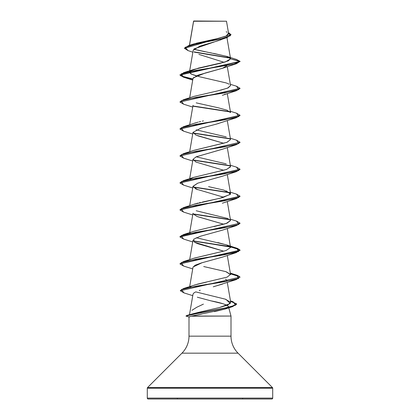 <?xml version="1.0" encoding="UTF-8"?>
<svg xmlns="http://www.w3.org/2000/svg" width="420" height="420" viewBox="0 0 420 420"><rect width="100%" height="100%" fill="white"/><g stroke="black" fill="none" stroke-linecap="round" stroke-linejoin="round"><path stroke-width="0.63" d="M207.322 21.247L193.604 21.257L189.504 45.318L193.604 21.257L226.496 21.226L193.583 21.147M272.711 388.206L272.711 398.097L147.289 398.097A0.903 0.903 0 0 0 148.186 399L271.814 399A0.903 0.903 0 0 0 272.711 398.097L272.711 388.206L147.289 388.206L147.289 398.097L272.711 398.097L147.289 398.097L147.289 388.206L272.711 388.206A0.903 0.903 0 0 0 272.449 387.566L147.551 387.566A0.903 0.903 0 0 0 147.289 388.206M201.611 314.06L191.772 316.055L231.005 316.055L228.795 307.823L231.005 316.055L231.005 336.157L188.995 336.157A24.056 24.056 0 0 1 181.949 353.168A24.056 24.056 0 0 0 188.995 336.157L188.995 316.885L188.995 336.157L231.005 336.157A24.056 24.056 0 0 0 238.051 353.168L181.949 353.168L147.551 387.566L272.449 387.566L238.051 353.168A24.056 24.056 0 0 1 231.005 336.157L231.005 316.055L191.147 316.202M189.709 313.399L189.341 314.769L189.709 313.399M189.294 314.947L189.725 314.706L189.294 314.947L189.814 315.058L189.294 314.947M191.94 310.322L196.739 307.282L203.416 304.122M226.874 305.167L228.459 306.553C226.784 304.647 220.92 302.741 210.856 300.83L223.025 303.755M189.556 316.974L188.995 316.885L191.772 316.055L225.031 309.068L228.485 306.784M223.351 38.755L222.763 39.018M221.54 39.527L219.655 40.215M218.836 40.488L215.056 41.659M213.99 41.968L199.962 46.09L193.21 50.216L189.593 71.295M222.59 68.239L197.967 75.191L193.006 78.377L189.677 97.776M225.104 94.101L224.438 94.442M218.6 123.496L217.943 123.685M193.001 132.352L200.75 128.237L216.358 124.126L200.791 128.226L193.006 132.326L195.93 135.077L223.797 143.32L197.621 135.755M222.621 149.158L196.297 156.765L193.006 159.306L195.93 162.052L223.792 170.294M222.558 176.153L197.736 183.178L193.006 186.281L195.93 189.026L223.797 197.269M193.095 213.916L197.127 216.5L223.797 224.243L197.621 216.683M194.481 242.225L223.797 251.218L197.621 243.658L194.481 242.225L193.652 239.211L200.555 236.197L222.38 230.171L236.534 225.53L195.862 232.276L181.241 235.646L183.461 239.017L192.712 241.946M222.574 257.077L201.642 262.852L195.143 265.209L193.006 267.204L189.677 286.608M225.624 279.137L226.994 280.691L226.916 281.332M222.658 284.02L213.245 286.797M199.201 290.577L200.24 290.246M195.405 292.052L193.877 292.961L193.022 294.094L193.877 292.961L195.405 292.052M190.764 314.365L191.52 314.149M192.134 313.987L195.416 313.152M197.305 312.674L219.345 307.577L227.871 304.973L230.716 302.379L225.335 299.177L195.746 291.884M189.845 287.275L190.827 286.514L189.845 287.275M194.528 285.007L206.63 282.062M230.564 274.612L225.734 271.609L203.716 266.532M194.318 258.101L225.986 250.556L230.554 247.48L227.288 228.459M230.528 247.37L226.727 244.97L217.817 242.566M189.798 233.336L190.097 233.053M213.89 226.585L226.091 223.54L230.554 220.5L227.288 201.484M228.244 218.6L196.203 210.756M194.114 204.215L195.657 203.737M196.513 203.495L197.957 203.112M199.238 202.792L200.529 202.482M202.409 202.046L219.676 198.324L230.249 194.434M230.465 194.108L230.554 193.531L223.755 190.082L208.561 186.638M193.547 177.429L226.716 169.376L230.554 166.551L227.288 147.53M193.484 150.476L226.8 142.37L230.554 139.577L227.288 120.556M193.704 123.428L198.188 122.126M199.08 121.9L200.692 121.517M202.251 121.16L203.459 120.886M227.288 93.581L230.554 112.602L226.931 110.166L218.006 107.73L196.203 102.858M218.164 90.773L219.219 90.526M220.678 90.179L228.102 87.901L230.554 85.627L227.288 66.607M196.208 75.878L191.058 74.009L189.446 72.14L189.798 71.484L191.179 74.072L199.957 76.844L226.222 82.939L229.1 84.147M230.564 58.805L240.067 61.352L179.933 74.839L183.372 76.913L192.901 78.986L180.779 75.862L183.466 72.739L233.698 64.197L240.067 61.352L236.329 59.372L240.067 61.352L236.539 63.677L195.862 70.423L181.235 73.794L183.466 77.165L192.864 79.202L183.362 77.133L179.933 75.064L240.067 61.577L230.564 58.805L228.218 60.874L220.117 63.341L193.772 69.452L190.092 71.201L198.476 68.103L225.435 61.903L230.564 58.805L226.826 56.411L213.465 53.356M226.936 37.564L230.554 58.663L226.48 56.301L193.772 49.208M196.297 43.223L217.844 38.488L225.96 36.12L228.648 33.758L226.496 21.226L223.34 21.221M193.594 21.194L196.476 21.2M184.443 48.332L231.011 34.671L184.443 48.332L188.029 50.599L185.147 47.324L195.793 44.042L227.157 37.49L194.103 48.893M198.896 54.395L224.081 62.312M230.307 58.175L194.323 52.159L230.307 58.175M227.157 37.49L231.005 34.781M193.578 21.152L193.541 21.64M230.018 57.892L193.966 51.86L230.018 57.892M231.011 34.671L228.433 32.503L230.307 35.773L220.484 39.039L188.68 45.581L184.453 48.216M188.68 45.581L193.358 44.084L217.072 38.666L226.338 35.962L228.417 33.254M227.11 32.225L226.17 31.757M211.318 52.946L207.06 52.143M204.855 51.723L195.61 49.718M225.067 309.052L214.326 311.64M272.449 387.566L238.051 353.168L181.949 353.168L147.551 387.566M148.186 399A0.903 0.903 0 0 1 147.289 398.097L272.711 398.097A0.903 0.903 0 0 1 271.814 399L148.186 399L271.814 399M210.856 300.83L197.316 297.208M214.247 286.54L236.534 279.484L196.046 286.193L181.409 289.553L184.013 292.908L192.754 295.649M193.069 266.978L202.062 262.731L222.38 257.145L236.539 252.504L195.857 259.25L181.235 262.621L183.466 265.991L192.712 268.921M197.621 189.709L192.99 186.443L197.736 183.178L222.38 176.222L236.534 171.581L195.857 178.322L181.235 181.697L183.466 185.068L192.712 187.992M193.001 159.338L196.187 156.812L222.38 149.247L236.539 144.606L195.862 151.347L181.241 154.718L183.461 158.093L192.712 161.018M216.358 124.126L236.534 117.626L195.857 124.373L181.235 127.743L183.466 131.119L192.712 134.043M193.274 77.779L205.196 73.048L222.38 68.318L226.784 65.777M183.477 104.144L179.933 102.039L240.056 88.436L236.534 90.652L195.862 97.398L181.241 100.769L183.461 104.139L192.712 107.069M193.216 106.239L230.202 111.946L193.216 106.239M183.477 131.119L179.933 129.014L240.056 115.416L236.534 117.626M193.216 133.214L230.202 138.92L193.216 133.214M240.056 142.391L236.539 144.606M193.216 160.193L230.202 165.895L193.216 160.193M183.477 185.073L179.933 182.963L240.056 169.365L236.534 171.581M193.216 187.168L230.202 192.869L193.216 187.168M183.477 212.047L179.933 209.942L240.056 196.34L236.539 198.555L195.862 205.301L181.235 208.672L183.466 212.042L192.712 214.972M193.221 214.142L230.202 219.849L193.221 214.142M240.056 223.314L236.534 225.53M183.477 265.997L179.933 263.891L240.067 250.404L235.778 248.084L224.133 245.763L193.216 241.117L230.197 246.823M230.449 246.871L239.652 249.69L236.539 252.504M240.056 277.268L237.4 275.557L230.449 273.845L239.652 276.665L236.534 279.484M230.522 301.25L236.633 303.923L232.68 306.595L195.783 313.74L185.955 316.06L198.907 313.1L230.654 307.167L236.686 304.201L230.522 301.25M236.523 86.221L240.067 88.326L179.933 102.039M236.523 113.195L240.067 115.301L179.944 128.903L183.466 126.688L224.138 119.942L238.76 116.571L236.539 113.201L230.323 111.263M193.084 132.967L229.903 138.642L193.084 132.967M236.523 140.17L240.067 142.275L179.933 155.988L240.067 142.275M193.084 159.941L229.903 165.617M236.523 167.144L240.067 169.255L179.944 182.852L183.466 180.637L224.144 173.896L238.765 170.52L236.534 167.15L230.323 165.218M193.084 186.921L229.903 192.591L193.084 186.921M236.523 194.124L240.067 196.229L179.944 209.827L183.461 207.617L224.138 200.87L238.76 197.5L236.539 194.124L230.323 192.192M236.523 221.099L240.067 223.204L179.933 236.691L183.466 234.591L224.144 227.845L238.765 224.474L236.534 221.104L230.323 219.166M230.407 246.64L237.547 248.409L240.067 250.178L179.944 263.781L183.466 261.566L224.138 254.819L238.76 251.449L236.539 248.078L193.084 240.87L229.903 246.54M180.301 290.614L183.461 288.54L224.138 281.794L238.765 278.423L236.534 275.053L230.407 273.614L237.547 275.383L240.067 277.153L180.29 290.729L240.067 277.153M186.16 315.919L186.837 315.478L222.947 308.606L235.667 305.167L233.079 301.733L230.48 301.014L236.686 303.975L230.654 306.941L198.907 312.874L191.762 314.354L185.955 316.06M184.023 292.913L180.29 290.729M183.477 239.022L179.933 236.917L240.067 223.204M183.477 158.093L179.933 155.988M230.548 85.591L227.561 88.132L218.179 90.767L193.778 96.427L183.466 99.713L224.144 92.967L238.765 89.597L236.534 86.226L230.323 84.289M195.967 122.724L183.466 126.688M196.203 129.833L226.222 136.889M230.548 139.54L227.131 142.249L193.778 150.376L183.461 153.662L224.138 146.921L238.765 143.546L236.534 140.175L230.323 138.243M196.203 156.807L226.222 163.863M230.548 166.877L226.375 169.496L193.778 177.35L189.798 179.382M226.222 190.843L230.412 194.213L222.642 197.584L193.778 204.33L183.461 207.617M230.559 220.558L226.947 223.246L193.778 231.304L183.466 234.591M196.203 237.731L226.222 244.792L236.539 248.078M225.986 250.556L193.778 258.279L183.466 261.566M226.222 271.766L230.554 274.454L227.099 277.137L197.689 284.109L183.461 288.54M191.867 285.989L190.827 286.514M195.746 291.889L225.335 299.177L226.002 299.402L230.26 303.518L219.345 307.577L198.954 312.26M196.875 312.784L189.725 314.706M229.903 219.566L193.084 213.896M179.944 155.878L183.461 153.662M229.903 111.662L193.084 105.992M179.944 101.924L183.466 99.713M193.73 21L226.496 21.226M242.645 398.559L242.645 399M177.356 398.559L177.356 399M193.562 21.2L189.415 45.349M189.551 71.531L189.446 72.14M193.006 105.352L189.677 124.751M193.006 132.326L189.677 151.73M193.006 159.306L189.677 178.705M227.288 174.505L230.554 193.531M193.006 186.281L189.677 205.679M193.006 213.255L189.677 232.654M193.006 240.23L189.677 259.628M227.288 255.434L230.554 274.454M227.288 282.408L230.716 302.379M193.022 294.094L189.683 313.541M192.869 52.206L188.024 50.599M236.339 59.377L226.826 56.411M189.073 316.937L186.039 316.123M225.031 309.068L232.68 306.595M222.38 203.196L236.539 198.555M222.38 95.293L236.534 90.652M192.712 80.094L183.466 77.165M222.38 68.318L236.539 63.677M193.772 69.452L183.466 72.739M193.778 177.35L183.466 180.637M230.323 273.116L236.534 275.053M230.459 300.893L233.079 301.733M190.801 314.349L186.837 315.478"/></g></svg>
